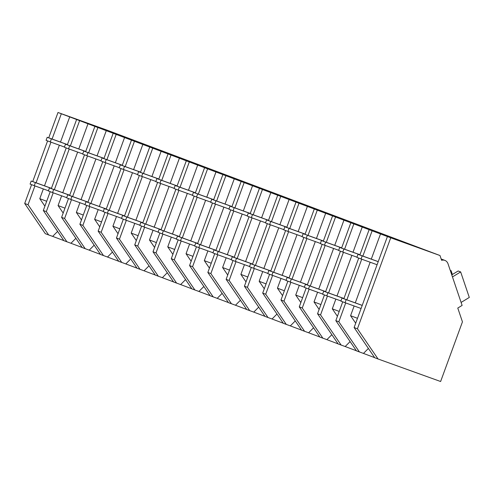 <?xml version="1.0" encoding="UTF-8"?>
<svg xmlns="http://www.w3.org/2000/svg" width="494" height="494" viewBox="0 0 494 494"><rect width="100%" height="100%" fill="white"/><g stroke="black" fill="none" stroke-linecap="round" stroke-linejoin="round"><path stroke-width="0.74" d="M24.7 203.479L28.035 204.732L48.647 234.94L45.306 233.681L24.7 203.479L31.585 184.657M32.715 181.576L47.597 140.913M48.721 137.826L57.996 112.49L107.26 130.231L439.993 255.528L441.611 260.313A7.453 5.971 -69.4 0 1 444.884 260.394A7.453 5.971 -69.4 0 1 448.039 263.845L462.112 305.422L457.777 308.058L462.446 321.853L440.617 381.51L378.04 358.977L357.434 328.776L390.729 237.793L439.993 255.528M28.035 204.732L34.926 185.905M36.068 182.786L50.938 142.161M52.08 139.036L61.33 113.75L390.729 237.793M57.996 112.49L61.33 113.75M387.413 236.54L354.118 327.528L374.724 357.73L378.04 358.977M374.662 357.644L363.461 353.42L368.394 348.455M359.441 351.975L338.835 321.773L335.834 320.643L356.44 350.845L363.461 353.42M356.378 350.759L345.176 346.535L350.116 341.576M324.435 294.943L317.549 313.758L338.162 343.96L345.176 346.535M338.1 343.873L326.892 339.65L331.832 334.691M306.157 288.058L299.271 306.873L319.877 337.075L326.892 339.65M319.816 336.988L308.614 332.771L313.548 327.806M287.872 281.172L280.987 299.988L301.593 330.19L308.614 332.771M301.531 330.103L290.33 325.886L295.27 320.921M269.588 274.287L262.703 293.103L283.315 323.304L290.33 325.886M283.253 323.218L272.046 319.001L276.986 314.036M251.31 267.402L244.425 286.217L265.031 316.426L272.046 319.001M264.969 316.333L253.768 312.115L258.702 307.151M233.026 260.517L226.141 279.332L246.747 309.54L253.768 312.115M246.685 309.448L235.484 305.23L240.424 300.266M214.742 253.632L207.857 272.447L228.469 302.655L235.484 305.23M228.407 302.563L217.199 298.345L222.139 293.38M196.464 246.747L189.579 265.562L210.185 295.77L217.199 298.345M210.123 295.678L198.921 291.46L203.861 286.495M178.18 239.862L171.294 258.683L191.9 288.885L198.921 291.46M191.839 288.792L180.637 284.575L185.577 279.61M159.895 232.977L153.01 251.798L173.622 282L180.637 284.575M173.561 281.913L162.353 277.69L167.293 272.725M141.617 226.098L134.732 244.913L155.338 275.115L162.353 277.69M155.277 275.028L144.075 270.805L149.015 265.846M123.333 219.213L116.448 238.028L137.054 268.23L144.075 270.805M136.992 268.143L125.791 263.92L130.731 258.961M105.049 212.327L98.164 231.143L118.776 261.345L125.791 263.92M118.714 261.258L107.507 257.041L112.447 252.076M86.771 205.442L79.886 224.257L100.492 254.459L107.507 257.041M100.43 254.373L89.229 250.155L94.169 245.191M68.487 198.557L61.602 217.372L82.208 247.574L89.229 250.155M82.152 247.488L70.945 243.27L75.885 238.306M50.209 191.672L43.318 210.487L63.93 240.695L70.945 243.27M63.868 240.603L52.66 236.385L57.6 231.42M48.647 234.94L52.66 236.385M46.695 201.274L39.786 198.674L44.898 206.171M39.786 198.674L43.349 188.936M44.491 185.818L59.36 145.193M60.503 142.068L69.753 116.782M51.339 188.584L66.215 147.922M67.345 144.835L76.613 119.505M43.318 210.487L46.319 211.617L53.21 192.79M54.352 189.665L69.216 149.046M70.358 145.921L79.614 120.635M46.319 211.617L66.925 241.819M357.489 318.309L350.579 315.709L355.699 323.206M350.579 315.709L354.142 305.977M355.285 302.853L370.154 262.228M371.297 259.109L380.553 233.816M338.835 321.773L345.72 302.946M346.862 299.821L361.731 259.196M362.874 256.077L372.13 230.784M335.834 320.643L342.719 301.828M343.849 298.734L358.73 258.078M359.86 254.99L369.129 229.654M354.118 327.528L357.434 328.776M64.973 208.159L58.07 205.56L63.183 213.05M58.07 205.56L61.633 195.822M62.775 192.703L77.638 152.078M78.781 148.953L88.037 123.667M69.617 195.47L84.499 154.807M85.629 151.72L94.897 126.39M61.602 217.372L64.603 218.502L85.209 248.704M64.603 218.502L71.488 199.675M72.63 196.55L87.5 155.931M88.642 152.807L97.898 127.514M83.258 215.044L76.354 212.445L81.467 219.935M76.354 212.445L79.911 202.707M81.059 199.588L95.922 158.963M97.065 155.838L106.321 130.552M87.901 202.355L102.777 161.692M103.907 158.605L113.182 133.275M79.886 224.257L82.881 225.388L103.493 255.589M82.881 225.388L89.772 206.56M90.915 203.435L105.784 162.816M106.926 159.692L116.176 134.399M101.536 221.929L94.632 219.324L99.745 226.82M94.632 219.324L98.195 209.592M99.337 206.467L114.207 165.848M115.349 162.724L124.599 137.437M106.185 209.234L121.061 168.578M122.191 165.49L131.46 140.154M98.164 231.143L101.165 232.273L121.771 262.475M101.165 232.273L108.056 213.445M109.199 210.321L124.062 169.695M125.204 166.577L134.461 141.284M119.82 228.808L112.916 226.209L118.029 233.705M112.916 226.209L116.479 216.477M117.621 213.352L132.485 172.733M133.627 169.609L142.883 144.316M124.463 216.119L139.345 175.463M140.475 172.375L149.744 147.039M116.448 238.028L119.449 239.158L140.055 269.36M119.449 239.158L126.334 220.33M127.477 217.206L142.346 176.58M143.488 173.462L152.745 148.169M138.104 235.694L131.2 233.094L136.313 240.59M131.2 233.094L134.757 223.362M135.899 220.238L150.769 179.618M151.911 176.494L161.168 151.201M142.747 223.004L157.623 182.348M158.753 179.26L168.028 153.924M134.732 244.913L137.727 246.043L158.339 276.245M137.727 246.043L144.619 227.215M145.761 224.091L160.63 183.465M161.773 180.341L171.023 155.054M156.382 242.579L149.478 239.979L154.591 247.475M149.478 239.979L153.041 230.247M154.184 227.123L169.053 186.497M170.195 183.379L179.446 158.086M161.032 229.889L175.907 189.233M177.037 186.145L186.306 160.809M153.01 251.798L156.011 252.922L176.617 283.13M156.011 252.922L162.903 234.1M164.045 230.976L178.908 190.351M180.051 187.226L189.307 161.939M174.666 249.464L167.762 246.864L172.875 254.361M167.762 246.864L171.325 237.132M172.468 234.008L187.331 193.382M188.473 190.264L197.73 164.971M179.31 236.774L194.191 196.118M195.321 193.031L204.59 167.694M171.294 258.683L174.296 259.807L194.902 290.015M174.296 259.807L181.181 240.986M182.323 237.861L197.192 197.236M198.335 194.111L207.591 168.825M192.95 256.349L186.047 253.749L191.159 261.246M186.047 253.749L189.603 244.017M190.746 240.893L205.615 200.268M206.758 197.143L216.014 171.856M197.594 243.659L212.469 203.003M213.599 199.909L222.874 174.58M189.579 265.562L192.574 266.692L213.186 296.9M192.574 266.692L199.465 247.871M200.607 244.746L215.477 204.121M216.619 200.996L225.869 175.71M211.228 263.234L204.325 260.634L209.437 268.131M204.325 260.634L207.888 250.903M209.03 247.778L223.899 207.153M225.042 204.028L234.292 178.742M215.872 250.544L230.754 209.888M231.884 206.795L241.152 181.465M207.857 272.447L210.858 273.577L231.464 303.785M210.858 273.577L217.749 254.75M218.891 251.631L233.755 211.006M234.897 207.881L244.153 182.595M229.512 270.119L222.609 267.52L227.722 275.016M222.609 267.52L226.172 257.788M227.314 254.663L242.177 214.038M243.32 210.913L252.576 185.627M234.156 257.43L249.038 216.773M250.168 213.68L259.436 188.35M226.141 279.332L229.142 280.462L249.748 310.67M229.142 280.462L236.027 261.635M237.169 258.516L252.039 217.891M253.181 214.767L262.438 189.48M247.797 277.004L240.893 274.405L246.006 281.901M240.893 274.405L244.45 264.673M245.592 261.548L260.462 220.923M261.604 217.798L270.86 192.512M252.44 264.315L267.316 223.652M268.446 220.565L277.721 195.235M244.425 286.217L247.42 287.347L268.032 317.549M247.42 287.347L254.311 268.52M255.454 265.395L270.317 224.776M271.465 221.652L280.716 196.365M266.075 283.889L259.171 281.29L264.284 288.78M259.171 281.29L262.734 271.552M263.876 268.433L278.746 227.808M279.888 224.684L289.138 199.397M270.718 271.2L285.6 230.537M286.73 227.45L295.999 202.12M262.703 293.103L265.704 294.233L286.31 324.435M265.704 294.233L272.595 275.405M273.738 272.28L288.601 231.661M289.743 228.537L299 203.25M284.359 290.775L277.455 288.175L282.568 295.665M277.455 288.175L281.018 278.437M282.16 275.319L297.024 234.693M298.166 231.569L307.422 206.282M289.002 278.085L303.884 237.423M305.014 234.335L314.283 209.005M280.987 299.988L283.988 301.118L304.594 331.32M283.988 301.118L290.873 282.29M292.016 279.166L306.885 238.546M308.028 235.422L317.284 210.129M302.643 297.66L295.733 295.054L300.852 302.55M295.733 295.054L299.296 285.322M300.438 282.198L315.308 241.578M316.45 238.454L325.707 213.167M307.287 284.964L322.162 244.308M323.292 241.22L332.567 215.884M299.271 306.873L302.266 308.003L322.878 338.205M302.266 308.003L309.158 289.175M310.3 286.051L325.163 245.425M326.312 242.307L335.562 217.014M320.921 304.539L314.017 301.939L319.13 309.435M314.017 301.939L317.58 292.207M318.723 289.083L333.592 248.463M334.734 245.339L343.985 220.046M325.565 291.849L340.446 251.193M341.576 248.105L350.845 222.769M317.549 313.758L320.55 314.888L341.156 345.09M320.55 314.888L327.442 296.06M328.584 292.936L343.447 252.311M344.59 249.192L353.846 223.899M339.205 311.424L332.301 308.824L337.414 316.321M332.301 308.824L335.864 299.092M337.007 295.968L351.87 255.349M353.012 252.224L362.269 226.931M452.467 276.918L460.661 271.928L469.3 297.444L461.106 302.433M460.661 271.928L458.154 270.984L451.769 274.868M452.381 274.497L451.09 270.687L450.25 270.372M451.633 274.454L452.201 274.608M451.09 270.687L450.584 271.354M31.202 181.032L30.085 184.095L34.259 185.67L35.383 182.607L31.202 181.032L51.425 188.331M34.259 185.67L48.443 190.77M35.383 182.607L51.413 188.375M49.486 187.918L48.363 190.98L52.543 192.555L53.661 189.492L49.486 187.918L69.71 195.216M52.543 192.555L66.721 197.656M53.661 189.492L69.691 195.26M67.764 194.803L66.647 197.866L70.827 199.434L71.945 196.377L67.764 194.803L87.994 202.102M70.827 199.434L85.005 204.541M71.945 196.377L87.975 202.145M86.049 201.688L84.931 204.751L89.105 206.319L90.229 203.256L86.049 201.688L106.272 208.987M89.105 206.319L103.283 211.426M90.229 203.256L106.259 209.03M104.333 208.573L103.209 211.63L107.389 213.204L108.507 210.141L104.333 208.573L124.556 215.872M107.389 213.204L121.567 218.311M108.507 210.141L124.537 215.915M122.611 215.452L121.493 218.515L125.674 220.089L126.791 217.027L122.611 215.452L142.84 222.757M125.674 220.089L139.851 225.196M126.791 217.027L142.822 222.8M140.895 222.337L139.777 225.4L143.952 226.974L145.075 223.912L140.895 222.337L161.118 229.642M143.952 226.974L158.129 232.081M145.075 223.912L161.106 229.685M159.179 229.222L158.055 232.285L162.236 233.86L163.353 230.797L159.179 229.222L179.402 236.527M162.236 233.86L176.414 238.966M163.353 230.797L179.384 236.57M177.457 236.107L176.339 239.17L180.52 240.745L181.638 237.682L177.457 236.107L197.686 243.412M180.52 240.745L194.698 245.851M181.638 237.682L197.668 243.456M195.741 242.992L194.624 246.055L198.798 247.63L199.922 244.567L195.741 242.992L215.964 250.297M198.798 247.63L212.976 252.737M199.922 244.567L215.952 250.341M214.026 249.878L212.902 252.94L217.082 254.515L218.2 251.452L214.026 249.878L234.249 257.183M217.082 254.515L231.26 259.616M218.2 251.452L234.23 257.22M232.304 256.763L231.186 259.825L235.366 261.4L236.484 258.337L232.304 256.763L252.533 264.062M235.366 261.4L249.544 266.501M236.484 258.337L252.514 264.105M250.588 263.648L249.47 266.711L253.644 268.285L254.768 265.222L250.588 263.648L270.811 270.947M253.644 268.285L267.822 273.386M254.768 265.222L270.798 270.99M268.872 270.533L267.748 273.596L271.928 275.164L273.046 272.108L268.872 270.533L289.095 277.832M271.928 275.164L286.106 280.271M273.046 272.108L289.076 277.875M287.15 277.418L286.032 280.481L290.213 282.049L291.33 278.987L287.15 277.418L307.379 284.717M290.213 282.049L304.39 287.156M291.33 278.987L307.361 284.76M305.434 284.303L304.31 287.36L308.491 288.934L309.615 285.872L305.434 284.303L325.657 291.602M308.491 288.934L322.668 294.041M309.615 285.872L325.645 291.645M323.718 291.182L322.594 294.245L326.775 295.82L327.893 292.757L323.718 291.182L343.941 298.487M326.775 295.82L340.953 300.926M327.893 292.757L343.923 298.53M341.996 298.067L340.879 301.13L345.059 302.705L346.177 299.642L341.996 298.067L362.219 305.372M345.059 302.705L361.083 308.478M346.177 299.642L362.207 305.416M47.214 137.283L46.09 140.345L50.271 141.92L51.388 138.857L47.214 137.283L67.437 144.588M50.271 141.92L64.448 147.027M51.388 138.857L67.419 144.631M65.492 144.168L64.374 147.231L68.555 148.805L69.673 145.742L65.492 144.168L85.721 151.473M68.555 148.805L82.733 153.912M69.673 145.742L85.703 151.516M83.776 151.053L82.659 154.116L86.833 155.69L87.957 152.627L83.776 151.053L103.999 158.358M86.833 155.69L101.011 160.797M87.957 152.627L103.987 158.401M102.06 157.938L100.937 161.001L105.117 162.575L106.235 159.513L102.06 157.938L122.284 165.243M105.117 162.575L119.295 167.676M106.235 159.513L122.265 165.286M120.338 164.823L119.221 167.886L123.401 169.461L124.519 166.398L120.338 164.823L140.568 172.128M123.401 169.461L137.579 174.561M124.519 166.398L140.549 172.165M138.623 171.708L137.499 174.771L141.679 176.346L142.803 173.283L138.623 171.708L158.846 179.007M141.679 176.346L155.857 181.446M142.803 173.283L158.833 179.05M156.907 178.593L155.783 181.656L159.963 183.231L161.081 180.168L156.907 178.593L177.13 185.892M159.963 183.231L174.141 188.331M161.081 180.168L177.111 185.935M175.185 185.478L174.067 188.541L178.248 190.11L179.365 187.053L175.185 185.478L195.408 192.777M178.248 190.11L192.425 195.216M179.365 187.053L195.396 192.821M193.469 192.364L192.345 195.426L196.526 196.995L197.649 193.932L193.469 192.364L213.692 199.662M196.526 196.995L210.703 202.102M197.649 193.932L213.68 199.706M211.753 199.249L210.629 202.305L214.81 203.88L215.927 200.817L211.753 199.249L231.976 206.548M214.81 203.88L228.988 208.987M215.927 200.817L231.958 206.591M230.031 206.128L228.913 209.19L233.088 210.765L234.212 207.702L230.031 206.128L250.254 213.433M233.088 210.765L247.272 215.872M234.212 207.702L250.242 213.476M248.315 213.013L247.191 216.076L251.372 217.65L252.496 214.587L248.315 213.013L268.538 220.318M251.372 217.65L265.55 222.757M252.496 214.587L268.526 220.361M266.599 219.898L265.476 222.961L269.656 224.535L270.774 221.473L266.599 219.898L286.823 227.203M269.656 224.535L283.834 229.642M270.774 221.473L286.804 227.246M284.877 226.783L283.76 229.846L287.934 231.42L289.058 228.358L284.877 226.783L305.101 234.088M287.934 231.42L302.118 236.527M289.058 228.358L305.088 234.131M303.162 233.668L302.038 236.731L306.218 238.306L307.342 235.243L303.162 233.668L323.385 240.973M306.218 238.306L320.396 243.412M307.342 235.243L323.372 241.016M321.446 240.553L320.322 243.616L324.502 245.191L325.62 242.128L321.446 240.553L341.669 247.858M324.502 245.191L338.68 250.291M325.62 242.128L341.65 247.895M339.724 247.438L338.606 250.501L342.78 252.076L343.904 249.013L339.724 247.438L359.947 254.737M342.78 252.076L356.964 257.176M343.904 249.013L359.935 254.781M358.008 254.324L356.884 257.386L361.065 258.961L362.188 255.898L358.008 254.324L378.231 261.622M361.065 258.961L377.095 264.728M362.188 255.898L378.219 261.666M444.884 260.394L441.167 258.992"/></g></svg>
